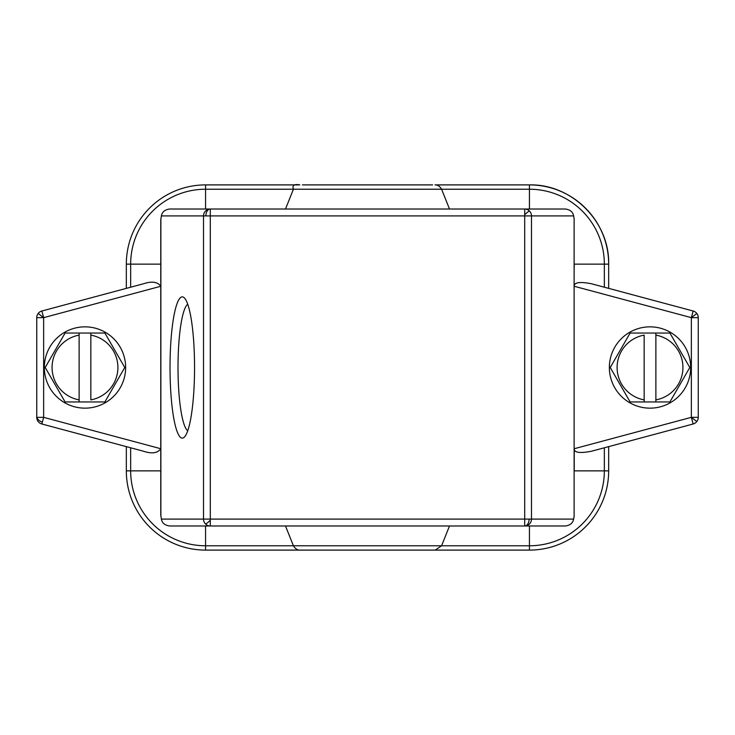 <?xml version="1.0" encoding="UTF-8"?>
<svg xmlns="http://www.w3.org/2000/svg" width="735" height="735" viewBox="0 0 735 735"><rect width="100%" height="100%" fill="white"/><g stroke="black" fill="none" stroke-linecap="round" stroke-linejoin="round"><path stroke-width="1.1" d="M691.359 317.658L696.826 313.468A6.891 6.891 0 0 0 693.142 311.006L691.359 317.658L691.359 417.342L696.826 421.532A6.891 6.891 0 0 0 698.25 417.342L691.359 417.342L693.142 423.994A6.891 6.891 0 0 0 698.25 417.342L698.25 317.658A6.891 6.891 0 0 0 693.142 311.006L591.445 283.756C579.786 281.523 574.044 282.359 574.219 286.273L691.359 317.658L698.25 317.658M36.971 417.342A6.891 4.869 15 0 0 42.382 422.046L43.641 417.342L43.641 317.658L38.174 313.468A6.891 6.891 0 0 0 36.75 317.658L43.641 317.658L160.781 286.273C157.657 281.827 151.915 280.99 143.555 283.756L41.858 311.006A6.891 6.891 0 0 0 36.75 317.658L36.75 417.342A6.891 6.891 0 0 0 41.858 423.994L143.555 451.244C151.915 454.01 157.657 453.173 160.781 448.727L43.641 417.342L36.75 417.342M160.781 264.076A44.789 44.789 0 0 0 160.781 264.141L160.781 285.897M210.293 520.279A6.891 0.845 135.4 0 1 205.506 523.963A6.891 6.79 90 0 0 210.302 525.984L210.302 215.906L524.698 215.906L524.698 209.016L169.601 209.016C164.833 209.686 162.095 211.983 161.388 215.906L160.781 219.958L160.781 515.042L161.388 519.094C162.095 523.017 164.833 525.314 169.601 525.984L524.698 525.984A6.891 6.79 -90 0 0 531.478 519.094L531.478 215.906A6.891 6.79 -90 0 0 524.698 209.016L565.399 209.016C570.167 209.686 572.905 211.983 573.612 215.906L574.118 218.754L574.118 516.246L573.612 519.094L524.698 519.094L524.698 525.984A6.891 4.428 -90 0 0 529.126 519.094M524.698 525.984L565.399 525.984C570.167 525.314 572.905 523.017 573.612 519.094M574.118 516.246L574.118 218.754M604.345 447.79L604.345 470.859L574.219 470.859A44.789 44.789 0 0 0 574.219 470.859L574.219 448.727C574.044 452.631 579.786 453.477 591.445 451.244L693.142 423.994M170.024 367.5A70.633 12.265 90 0 1 184.448 297.978A70.633 12.265 90 0 1 194.554 367.5A70.633 12.265 90 0 1 184.448 437.022A70.633 12.265 90 0 1 170.024 367.5M210.302 209.016A6.891 4.428 90 0 0 205.874 215.906L210.302 215.906L210.302 209.016A6.891 6.79 90 0 0 203.522 215.906L203.522 519.094A6.891 6.79 90 0 0 205.506 523.963M573.612 215.906L524.698 215.906L524.698 519.094L161.388 519.094M524.707 214.721A6.891 0.845 -44.6 0 1 529.494 211.037M187.737 430.774A63.743 11.071 90 0 1 178.008 367.5A63.743 11.071 90 0 1 187.737 304.226M285.502 209.016L293.412 189.226L529.43 189.226A74.915 74.915 0 0 1 604.345 264.141L604.345 287.21M449.498 209.016L441.588 189.226C438.437 183.906 434.284 184.954 435.184 184.898L529.43 184.898L529.43 209.016M302.379 184.898L432.621 184.898M299.503 184.898L205.57 184.898A79.242 79.242 0 0 0 126.328 264.141L126.328 288.368M43.641 317.658L41.858 311.006M608.672 288.368L608.672 264.141A79.242 79.242 0 0 0 529.43 184.898C571.766 183.805 609.765 221.795 608.672 264.141A79.242 79.242 0 0 0 529.43 184.898M574.219 267.586L574.219 264.141A44.789 44.789 0 0 0 574.219 264.076M126.328 446.632L126.328 470.859A79.242 79.242 0 0 0 205.57 550.102L529.43 550.102A79.242 79.242 0 0 0 608.672 470.859L608.672 446.632M160.781 467.414L160.781 470.859A44.789 44.789 0 0 0 160.781 470.924M449.498 525.984L441.588 545.774L205.57 545.774A74.915 74.915 0 0 1 130.655 470.859L130.655 447.79M293.412 545.774L285.502 525.984L293.412 545.774C296.628 551.158 300.817 550.028 299.816 550.102L435.184 550.102L441.588 545.774L529.43 545.774L529.43 550.102M690.67 367.5A40.655 40.655 0 0 0 650.016 326.845A40.655 40.655 0 0 0 609.361 367.5A40.655 40.655 0 0 0 650.016 408.155A40.655 40.655 0 0 0 690.67 367.5M669.907 401.953L630.125 401.953L610.234 367.5L630.125 333.047L655.877 333.047L655.877 335.123L655.877 333.047L669.907 333.047L689.797 367.5L669.907 401.953M655.877 401.953L655.877 335.123A32.9 32.9 0 0 1 655.877 399.877L655.877 401.953M644.154 401.953L644.154 335.123A32.9 32.9 0 0 0 644.154 399.877L644.154 401.953M125.639 367.5A40.655 40.655 0 0 0 84.984 326.845A40.655 40.655 0 0 0 44.33 367.5A40.655 40.655 0 0 0 84.984 408.155A40.655 40.655 0 0 0 125.639 367.5M65.093 333.047L104.875 333.047L124.766 367.5L104.875 401.953L79.123 401.953L79.123 399.877L79.123 401.953L65.093 401.953L45.203 367.5L65.093 333.047M79.123 333.047L79.123 399.877A32.9 32.9 0 0 1 79.123 335.123L79.123 333.047M90.846 333.047L90.846 399.877A32.9 32.9 0 0 0 90.846 335.123L90.846 333.047M41.858 423.994L42.382 422.046M161.388 215.906L205.874 215.906M160.882 516.246L160.882 218.754M126.328 264.141L130.655 264.141A74.915 74.915 0 0 1 205.57 189.226L293.412 189.226C292.052 185.312 294.184 183.869 299.816 184.898M130.655 287.21L130.655 264.141L160.781 264.141M205.57 209.016L205.57 184.898M574.219 264.141L608.672 264.141M574.219 448.727L691.359 417.342M608.672 470.859L604.345 470.859A74.915 74.915 0 0 1 529.43 545.774L529.43 525.984M160.781 470.859L126.328 470.859A79.242 79.242 0 0 0 205.57 550.102L205.57 525.984"/></g></svg>
